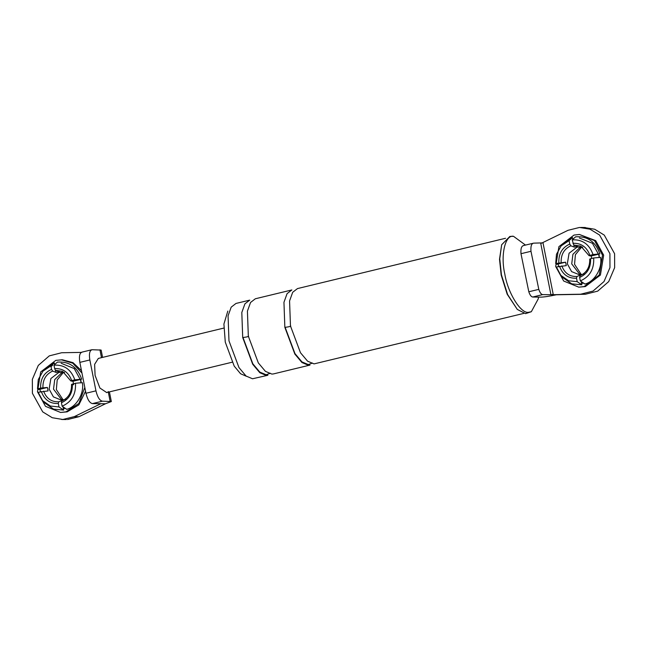 <?xml version="1.0" encoding="UTF-8"?>
<svg xmlns="http://www.w3.org/2000/svg" width="647" height="647" viewBox="0 0 647 647"><rect width="100%" height="100%" fill="white"/><g stroke="black" fill="none" stroke-linecap="round" stroke-linejoin="round"><path stroke-width="0.97" d="M54.631 364.593L54.291 362.862L50.878 365.911L42.969 371.16L38.278 379.571L37.502 388.855L40.632 388.095C40.3 379.053 43.947 372.809 51.558 369.356L52.633 371.095L56.184 372.429L54.68 368.604C62.905 368.224 68.574 372.211 71.696 380.582L70.855 380.97L72.965 381.293L73.532 383.736M51.558 369.356L50.878 365.911M63.738 400.153L58.715 401.787L58.319 403.502L59.006 406.947L63.641 410.093L53.596 409.13L44.578 402.871L42.629 400.639L38.181 392.284L48.08 390.909L47.401 387.472L40.632 388.095M59.006 406.947L50.369 406.041L42.629 400.639M81.668 379.191L74.826 379.829C71.089 369.437 64.15 364.552 54 365.159L57.413 362.11C69.294 361.293 77.381 366.986 81.668 379.191L72.965 381.293M74.826 379.829L71.696 380.582M58.319 403.502C50.102 403.89 44.433 399.895 41.311 391.524M58.715 401.787C51.453 402.062 46.422 398.52 43.616 391.152M40.389 391.75L39.952 389.276L47.401 387.472M73.645 384.722L71.534 384.407L75.505 383.259L82.347 382.62C84.442 393.327 76.483 406.955 66.762 409.341L62.128 406.195L61.441 402.749L61.837 401.035L62.719 400.663M92.392 403.607C89.609 402.919 87.466 399.474 85.962 393.263L95.95 390.845C97.462 397.056 99.598 400.509 102.38 401.189L111.333 401.536L105.501 403.76L78.974 416.692L74.292 416.636L100.867 403.704L92.392 403.607L102.38 401.189M102.59 357.395L101.142 350.076L92.181 349.72C89.666 350.342 88.89 353.755 89.836 359.958L79.848 362.377C78.894 356.173 79.678 352.761 82.193 352.13M71.534 384.407C71.768 392.389 68.533 397.929 61.837 401.035L62.298 400.849M72.375 384.019C72.707 393.061 69.059 399.304 61.441 402.749M56.184 372.429L59.306 371.669L55.755 370.343L62.638 371.394L70.855 380.97M75.505 383.259C76.039 394.419 71.574 402.062 62.128 406.195M54 365.159L54.68 368.604M42.937 387.723C42.702 379.74 45.937 374.192 52.633 371.095M54.558 364.237L55.278 364.018M51.032 366.671L52.747 365.118M67.482 419.539L78.974 416.692M100.867 403.704L105.501 403.76M89.836 359.958L95.95 390.845M106.682 392.551L99.921 388.038L95.085 375.43L94.624 364.342L98.336 358.422M81.239 352.397L61.643 352.744L49.301 355.866L38.294 365.409L32.35 379.368L32.407 393.287L42.71 411.88L52.253 417.727L62.799 419.482L74.292 416.636M84.814 387.472L78.894 403.453L65.986 411.84L60.592 412.454L45.484 406.324L37.477 391.767L40.729 371.912L55.796 360.371L62.363 359.764L72.99 362.643L81.482 370.642M85.558 391.225L78.837 404.893L67.159 411.856L60.592 412.454M79.848 362.377L85.962 393.263M61.19 359.756L72.771 363.193L81.457 372.535M81.182 381.196L74.243 368.58L61.15 363.266M37.502 388.855L38.699 389.575L39.952 389.276M42.969 371.16L44.958 368.968L54.291 362.862M62.985 406.777L63.641 410.093M61.748 400.525L61.845 401.027M65.266 408.322L63.366 408.718M80.414 379.49L81.093 382.927M66.123 399.256L61.465 400.169L53.402 396.894L49.132 389.13L50.87 378.544L58.901 372.389L64.53 372.421M63.657 399.983L61.206 399.199L53.523 389.179L54.72 379.603L61.505 373.02L63.972 372.292M63.107 399.854L56.354 389.607L57.203 379.959L63.414 372.405M558.587 266.459L558.151 263.984L565.599 262.189L555.7 263.564L556.477 254.279L561.167 245.868L563.165 243.676L572.49 237.57L569.077 240.627L569.756 244.073L570.832 245.803L574.382 247.138L572.199 239.867L575.612 236.818C587.492 236.009 595.58 241.703 599.866 253.899L593.024 254.538L589.053 255.678L591.164 256.002L599.866 253.899M572.49 237.57L572.83 239.309M593.703 257.967L600.545 257.336C602.64 268.036 594.682 281.663 584.961 284.049L580.327 280.903C589.773 276.77 594.237 269.128 593.703 257.967L590.574 258.727C590.905 267.769 587.258 274.013 579.639 277.458L580.036 275.743L580.917 275.379M579.639 277.458L580.327 280.903M555.7 263.564L556.897 264.291L558.151 263.984M561.167 245.868L569.077 240.627M556.274 294.773L551.64 294.717L553.201 294.336L543.011 242.868L533.646 243.151C531.478 243.515 530.589 246.224 530.977 251.295L538.797 289.363C539.881 292.614 541.175 294.369 542.671 294.611L532.683 297.03L540.924 297.127C544.378 297.03 549.497 296.245 556.274 294.773L585.357 294.256L597.699 291.134L608.706 281.591L614.65 267.632L614.593 253.713L604.274 235.112L594.722 229.256L584.168 227.518M572.199 239.867C582.349 239.261 589.288 244.154 593.024 254.538M560.836 275.347L568.567 280.749L577.205 281.663L581.839 284.801L571.794 283.847L562.777 277.587L560.836 275.347L556.38 266.993L566.279 265.618L565.599 262.189M530.977 251.295L520.981 253.705L528.809 291.773L538.797 289.363M520.981 253.705C520.6 248.642 521.49 245.925 523.658 245.569M532.683 297.03C531.187 296.779 529.893 295.032 528.809 291.773M533.646 243.151L523.221 245.617M540.714 243.232L550.912 294.708L542.671 294.611M550.912 294.708L553.201 294.336M246.378 376.271L240.579 373.756L234.206 366.105L225.277 342.142L223.919 324.058L227.817 311.078M228.973 340.84L228.067 315.809L231.197 307.155L235.977 303.451L249.71 300.135L244.93 303.831L241.808 312.485L242.706 337.516L252.702 364.261L259.827 372.729L266.273 375.446L267.882 375.268L252.532 378.77L246.086 376.053L238.969 367.585L228.973 340.84M270.365 373.246L266.135 374.759L259.803 372.09L252.815 363.776L242.997 337.516C246.572 337.087 248.448 336.634 248.618 336.157M248.327 336.157L247.421 311.126L250.551 302.472L255.33 298.777L291.854 289.945L287.074 293.649L283.952 302.303L284.85 327.325L294.846 354.071L301.963 362.538L308.417 365.256L310.018 365.078L273.495 373.909L271.886 374.087L265.44 371.37L258.323 362.902L248.327 336.157M312.509 363.056L308.279 364.568L301.947 361.899L294.959 353.585L285.141 327.333C288.716 326.897 290.584 326.444 290.762 325.975M523.714 313.415L314.03 363.897L307.584 361.18L300.467 352.712L290.471 325.967L289.565 300.944L292.695 292.29L297.474 288.586L505.542 238.274M585.357 294.256L580.683 294.207L593.016 291.085L604.023 281.534L609.967 267.575L609.919 253.656L599.599 235.055L590.04 229.208L579.486 227.461L568.026 230.308L541.45 243.24M580.683 294.207L551.64 294.717M578.79 287.163L585.357 286.564L600.416 275.024L603.675 255.169L595.669 240.611L579.388 234.465L594.496 240.595L602.503 255.153L599.251 275.007L584.184 286.548L578.79 287.163L563.683 281.033L555.676 266.475L558.927 246.62L573.994 235.079L579.388 234.465M581.58 283.483L583.57 283.103M599.381 255.913L592.442 243.288L579.348 237.975M572.878 243.312C581.103 242.932 586.772 246.928 589.894 255.298M574.382 247.138L577.504 246.386L573.954 245.051L580.836 246.111L589.053 255.678M558.83 262.803C558.498 253.761 562.146 247.518 569.756 244.073M561.135 262.431C560.9 254.449 564.135 248.909 570.832 245.803M577.205 281.663L576.517 278.218C568.301 278.598 562.631 274.603 559.509 266.232M590.574 258.727L589.732 259.115C589.967 267.098 586.732 272.638 580.036 275.743L579.947 275.242L576.914 276.495L576.517 278.218M576.914 276.495C569.651 276.77 564.621 273.228 561.814 265.86M580.496 275.557L580.036 275.743M581.839 284.801L581.184 281.485M572.757 238.945L573.477 238.727M583.465 283.038L581.564 283.426M579.947 275.242L581.936 274.862M598.612 254.206L599.292 257.635M591.73 258.444L591.164 256.002M584.322 273.964L579.663 274.878L571.6 271.611L567.33 263.839L569.069 253.252L577.1 247.097L582.729 247.13M538.547 297.094L538.264 298.849L531.333 311.717L525.542 313.658L517.309 309.436L507.191 294.223L501.166 275.024L499.516 259.261L501.668 244.744L509.852 236.454L513.492 236.301L525.501 245.067M517.309 309.436L507.604 294.506L501.441 274.87L499.751 258.743L501.668 244.744M531.333 311.717L528.542 312.299C520.867 313.908 507.822 292.905 504.822 274.118C500.374 255.306 505.145 234.513 513.492 236.301M581.305 274.571L574.552 264.324L575.401 254.667L581.613 247.114M581.855 274.692L579.405 273.907L571.722 263.895L572.918 254.311L579.704 247.728L582.171 247M108.203 391.548L110.127 401.277M99.937 349.809L101.49 357.662M81.757 352.178L91.745 349.768M109.416 391.888L111.333 401.544M61.675 419.499L66.358 419.547M223.789 328.086L98.271 358.438M106.529 392.592L232.047 362.239M580.642 227.453L585.325 227.501"/></g></svg>
